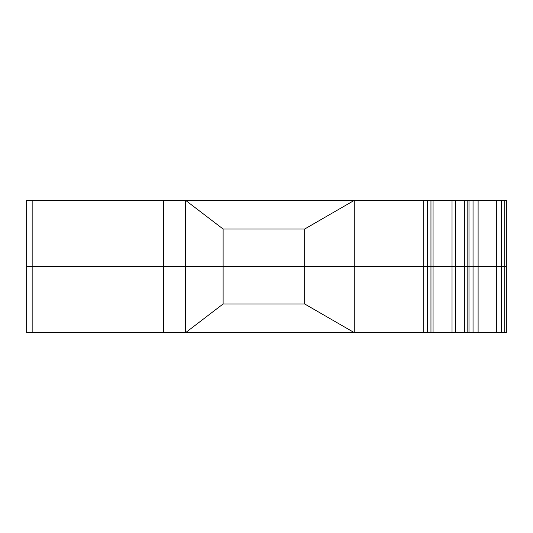 <?xml version="1.0" encoding="UTF-8"?>
<svg xmlns="http://www.w3.org/2000/svg" width="533" height="533" viewBox="0 0 533 533"><rect width="100%" height="100%" fill="white"/><g stroke="black" fill="none" stroke-linecap="round" stroke-linejoin="round"><path stroke-width="0.8" d="M433.062 200.375L433.062 266.5L506.35 266.5L506.35 200.375L26.65 200.375L26.65 266.5L506.35 266.5L506.35 332.625L354.265 332.625L304.669 303.97L304.669 229.03L354.265 200.375L354.265 332.625L185.644 332.625L185.644 266.5L185.644 332.625L26.65 332.625L26.65 266.5L185.644 266.5L185.644 200.375L185.644 266.5L223.12 266.5L223.12 303.97L185.644 332.625M223.12 303.97L304.669 303.97M468.987 200.375L468.987 332.625M433.062 266.5L433.062 332.625M185.644 200.375L223.12 229.03L223.12 266.5L430.964 266.5L430.964 332.625M304.669 229.03L223.12 229.03M423.742 200.375L423.742 332.625M452.024 200.375L452.024 332.625M504.738 200.375L504.738 332.625M501.413 200.375L501.413 332.625M496.343 200.375L496.343 332.625M478.108 200.375L478.108 332.625M473.044 200.375L473.044 332.625M467.821 200.375L467.821 332.625M464.703 200.375L464.703 332.625M455.229 200.375L455.229 332.625M163.604 200.375L163.604 332.625M32.16 200.375L32.16 332.625M427.639 200.375L427.639 332.625M430.964 200.375L430.964 266.5"/></g></svg>
